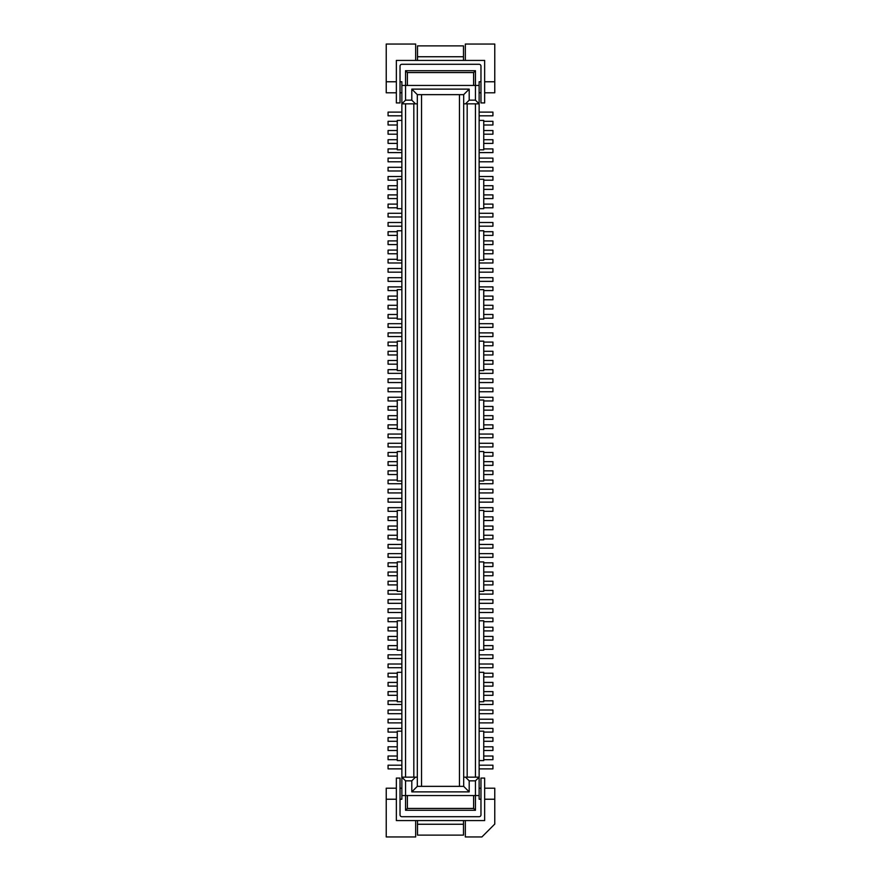 <?xml version="1.0" encoding="UTF-8"?>
<svg xmlns="http://www.w3.org/2000/svg" width="881" height="881" viewBox="0 0 881 881"><rect width="100%" height="100%" fill="white"/><g stroke="black" fill="none" stroke-linecap="round" stroke-linejoin="round"><path stroke-width="1.32" d="M479.132 208.698L483.735 208.698L483.735 179.261L479.132 179.261M479.132 429.465L483.735 429.465L483.735 400.029L479.132 400.029M479.132 149.836L483.735 149.836L483.735 120.4L479.132 120.4M397.265 428.551L388.069 428.551L388.069 424.862L397.265 424.862M479.132 370.593L483.735 370.593L483.735 341.156L479.132 341.156M479.132 319.076L483.735 319.076L483.735 289.651L479.132 289.651M401.868 327.369L388.069 327.369L388.069 323.69L401.868 323.69M401.868 434.069L388.069 434.069L388.069 437.747L401.868 437.747M397.265 345.759L388.069 345.759L388.069 342.081L397.265 342.081M479.132 260.214L483.735 260.214L483.735 230.778L479.132 230.778M401.868 332.886L388.069 332.886L388.069 336.564L401.868 336.564M397.265 354.955L388.069 354.955L388.069 351.277L397.265 351.277M401.868 176.508L388.069 176.508L388.069 180.187L397.265 180.187M469.199 100.159L475.454 100.159L479.132 103.837L475.454 103.837L475.454 777.163L467.172 777.163L467.172 103.837L465.52 103.837L469.199 100.159L469.199 89.124L411.801 89.124L411.801 100.159L415.48 103.837L413.828 103.837L413.828 777.163L415.48 777.163L411.801 780.841L405.546 780.841L401.868 777.163L401.868 795.554L405.546 795.554L405.546 780.841M405.546 100.159L405.546 85.446L401.868 85.446L401.868 103.837L405.546 100.159L411.801 100.159M473.615 85.446L473.615 72.561L475.454 70.722L405.546 70.722L405.546 85.446L475.454 85.446L475.454 100.159M397.265 198.588L388.069 198.588L388.069 194.91L397.265 194.91M469.199 89.124L463.681 94.641L417.319 94.641L411.801 89.124M397.265 189.393L388.069 189.393L388.069 185.715L397.265 185.715M463.681 94.641L463.681 103.837L465.52 103.837M397.265 290.576L388.069 290.576L388.069 286.887L401.868 286.887M421.547 94.641L421.547 786.359M415.48 103.837L417.319 103.837L417.319 777.163L415.48 777.163M479.132 765.204L492.931 765.204L492.931 768.882L479.132 768.882M475.454 70.722L475.454 85.446L479.132 85.446L479.132 81.768L480.971 81.768M405.546 70.722L407.385 72.561L407.385 85.446M473.615 72.561L407.385 72.561M401.868 85.446L401.868 81.768L400.029 81.768M396.351 92.802L386.23 92.802L386.23 81.768L396.351 81.768M415.667 60.426L415.667 44.05L386.23 44.05L386.23 81.768M401.868 92.802L400.029 92.802M401.868 208.698L397.265 208.698L397.265 179.261L401.868 179.261M401.868 341.156L397.265 341.156L397.265 370.593L401.868 370.593M401.868 230.778L397.265 230.778L397.265 260.214L401.868 260.214M401.868 319.076L397.265 319.076L397.265 289.651L401.868 289.651M397.265 235.381L388.069 235.381L388.069 231.703L397.265 231.703M397.265 299.771L388.069 299.771L388.069 296.093L397.265 296.093M401.868 277.691L388.069 277.691L388.069 281.369L401.868 281.369M401.868 400.029L397.265 400.029L397.265 429.465L401.868 429.465M401.868 262.979L388.069 262.979L388.069 259.3L397.265 259.3M401.868 149.836L397.265 149.836L397.265 120.4L401.868 120.4M397.265 204.106L388.069 204.106L388.069 207.784L397.265 207.784M401.868 268.496L388.069 268.496L388.069 272.174L401.868 272.174M397.265 253.783L388.069 253.783L388.069 250.094L397.265 250.094M463.494 56.747L463.494 45.889L417.506 45.889L417.506 56.747L463.494 56.747L463.494 60.426M401.868 213.301L388.069 213.301L388.069 216.979L401.868 216.979M397.265 759.686L388.069 759.686L388.069 756.008L397.265 756.008M405.546 103.837L401.868 103.837L401.868 777.163L405.546 777.163L405.546 103.837L413.828 103.837M417.319 103.837L417.319 94.641M480.971 92.802L479.132 92.802M400.029 66.13L400.029 102.923L396.351 102.923L396.351 60.426L484.649 60.426L484.649 102.923L480.971 102.923L480.971 66.13A1.839 1.839 0 0 0 479.132 64.291L401.868 64.291A1.839 1.839 0 0 0 400.029 66.13M479.132 85.446L479.132 777.163L475.454 780.841L475.454 795.554L479.132 795.554L479.132 777.163L475.454 777.163M465.333 60.426L465.333 44.05L494.77 44.05L494.77 92.802L484.649 92.802M494.77 81.768L484.649 81.768M417.506 60.426L417.506 56.747M467.172 103.837L475.454 103.837M401.868 158.117L388.069 158.117L388.069 161.796L401.868 161.796M401.868 170.991L388.069 170.991L388.069 167.313L401.868 167.313M479.132 112.118L492.931 112.118L492.931 115.807L479.132 115.807M483.735 125.003L492.931 125.003L492.931 121.325L483.735 121.325M483.735 134.198L492.931 134.198L492.931 130.52L483.735 130.52M483.735 139.716L492.931 139.716L492.931 143.394L483.735 143.394M483.735 148.911L492.931 148.911L492.931 152.6L479.132 152.6M479.132 158.117L492.931 158.117L492.931 161.796L479.132 161.796M479.132 167.313L492.931 167.313L492.931 170.991L479.132 170.991M479.132 176.508L492.931 176.508L492.931 180.187L483.735 180.187M483.735 185.715L492.931 185.715L492.931 189.393L483.735 189.393M483.735 198.588L492.931 198.588L492.931 194.91L483.735 194.91M483.735 204.106L492.931 204.106L492.931 207.784L483.735 207.784M479.132 213.301L492.931 213.301L492.931 216.979L479.132 216.979M479.132 222.508L492.931 222.508L492.931 226.186L479.132 226.186M483.735 231.703L492.931 231.703L492.931 235.381L483.735 235.381M483.735 240.898L492.931 240.898L492.931 244.577L483.735 244.577M483.735 250.094L492.931 250.094L492.931 253.783L483.735 253.783M483.735 259.3L492.931 259.3L492.931 262.979L479.132 262.979M479.132 272.174L492.931 272.174L492.931 268.496L479.132 268.496M479.132 277.691L492.931 277.691L492.931 281.369L479.132 281.369M483.735 290.576L492.931 290.576L492.931 286.887L479.132 286.887M483.735 296.093L492.931 296.093L492.931 299.771L483.735 299.771M483.735 308.967L492.931 308.967L492.931 305.289L483.735 305.289M483.735 314.484L492.931 314.484L492.931 318.162L483.735 318.162M479.132 323.69L492.931 323.69L492.931 327.369L479.132 327.369M479.132 332.886L492.931 332.886L492.931 336.564L479.132 336.564M483.735 342.081L492.931 342.081L492.931 345.759L483.735 345.759M483.735 351.277L492.931 351.277L492.931 354.955L483.735 354.955M483.735 360.483L492.931 360.483L492.931 364.161L483.735 364.161M483.735 369.679L492.931 369.679L492.931 373.357L479.132 373.357M479.132 378.874L492.931 378.874L492.931 382.552L479.132 382.552M479.132 388.069L492.931 388.069L492.931 391.759L479.132 391.759M479.132 397.276L492.931 397.276L492.931 400.954L483.735 400.954M483.735 410.15L492.931 410.15L492.931 406.471L483.735 406.471M483.735 415.667L492.931 415.667L492.931 419.345L483.735 419.345M483.735 424.862L492.931 424.862L492.931 428.551L483.735 428.551M479.132 437.747L492.931 437.747L492.931 434.069L479.132 434.069M463.681 103.837L463.681 786.359L469.199 791.876L411.801 791.876L411.801 780.841M459.453 94.641L459.453 786.359M397.265 419.345L388.069 419.345L388.069 415.667L397.265 415.667M397.265 406.471L388.069 406.471L388.069 410.15L397.265 410.15M397.265 400.954L388.069 400.954L388.069 397.276L401.868 397.276M401.868 388.069L388.069 388.069L388.069 391.759L401.868 391.759M401.868 382.552L388.069 382.552L388.069 378.874L401.868 378.874M397.265 369.679L388.069 369.679L388.069 373.357L401.868 373.357M397.265 360.483L388.069 360.483L388.069 364.161L397.265 364.161M397.265 148.911L388.069 148.911L388.069 152.6L401.868 152.6M397.265 130.52L388.069 130.52L388.069 134.198L397.265 134.198M397.265 139.716L388.069 139.716L388.069 143.394L397.265 143.394M397.265 121.325L388.069 121.325L388.069 125.003L397.265 125.003M401.868 112.118L388.069 112.118L388.069 115.807L401.868 115.807M401.868 226.186L388.069 226.186L388.069 222.508L401.868 222.508M397.265 308.967L388.069 308.967L388.069 305.289L397.265 305.289M397.265 318.162L388.069 318.162L388.069 314.484L397.265 314.484M397.265 244.577L388.069 244.577L388.069 240.898L397.265 240.898M463.494 820.574L463.494 824.253L417.506 824.253L417.506 835.111L463.494 835.111L463.494 824.253M417.506 820.574L417.506 824.253M484.649 820.574L396.351 820.574L396.351 778.077L400.029 778.077L400.029 814.87A1.839 1.839 0 0 0 401.868 816.709L479.132 816.709A1.839 1.839 0 0 0 480.971 814.87L480.971 778.077L484.649 778.077L484.649 820.574M475.454 780.841L469.199 780.841L469.199 791.876M405.546 810.278L405.546 795.554L475.454 795.554L475.454 810.278L405.546 810.278L407.385 808.439L473.615 808.439L473.615 795.554M479.132 795.554L479.132 799.232L480.971 799.232M469.199 780.841L465.52 777.163L467.172 777.163M479.132 788.198L480.971 788.198M484.649 788.198L494.77 788.198L494.77 824.076L481.896 836.95L465.333 836.95L465.333 820.574M484.649 799.232L494.77 799.232M479.132 591.349L483.735 591.349L483.735 561.924L479.132 561.924M479.132 539.844L483.735 539.844L483.735 510.407L479.132 510.407M479.132 731.164L483.735 731.164L483.735 760.6L479.132 760.6M479.132 701.739L483.735 701.739L483.735 672.302L479.132 672.302M479.132 480.971L483.735 480.971L483.735 451.535L479.132 451.535M479.132 650.222L483.735 650.222L483.735 620.786L479.132 620.786M397.265 732.089L388.069 732.089L388.069 728.411L401.868 728.411M465.52 777.163L463.681 777.163M411.801 791.876L417.319 786.359L417.319 777.163M417.319 786.359L463.681 786.359M413.828 777.163L405.546 777.163M400.029 799.232L401.868 799.232L401.868 795.554M415.667 820.574L415.667 836.95L386.23 836.95L386.23 788.198L396.351 788.198M400.029 788.198L401.868 788.198M407.385 795.554L407.385 808.439M473.615 808.439L475.454 810.278M386.23 799.232L396.351 799.232M401.868 561.924L397.265 561.924L397.265 591.349L401.868 591.349M401.868 731.164L397.265 731.164L397.265 760.6L401.868 760.6M401.868 451.535L397.265 451.535L397.265 480.971L401.868 480.971M401.868 539.844L397.265 539.844L397.265 510.407L401.868 510.407M401.868 701.739L397.265 701.739L397.265 672.302L401.868 672.302M401.868 620.786L397.265 620.786L397.265 650.222L401.868 650.222M401.868 719.215L388.069 719.215L388.069 722.894L401.868 722.894M401.868 765.204L388.069 765.204L388.069 768.882L401.868 768.882M479.132 446.942L492.931 446.942L492.931 443.264L479.132 443.264M483.735 456.138L492.931 456.138L492.931 452.46L483.735 452.46M483.735 461.666L492.931 461.666L492.931 465.344L483.735 465.344M483.735 474.54L492.931 474.54L492.931 470.861L483.735 470.861M479.132 483.735L492.931 483.735L492.931 480.057L483.735 480.057M479.132 489.252L492.931 489.252L492.931 492.931L479.132 492.931M479.132 502.137L492.931 502.137L492.931 498.459L479.132 498.459M483.735 511.332L492.931 511.332L492.931 507.654L479.132 507.654M483.735 516.85L492.931 516.85L492.931 520.528L483.735 520.528M483.735 529.734L492.931 529.734L492.931 526.045L483.735 526.045M483.735 535.252L492.931 535.252L492.931 538.93L483.735 538.93M479.132 544.447L492.931 544.447L492.931 548.125L479.132 548.125M479.132 557.321L492.931 557.321L492.931 553.642L479.132 553.642M483.735 562.838L492.931 562.838L492.931 566.527L483.735 566.527M483.735 575.722L492.931 575.722L492.931 572.044L483.735 572.044M483.735 584.918L492.931 584.918L492.931 581.24L483.735 581.24M483.735 590.435L492.931 590.435L492.931 594.113L479.132 594.113M479.132 603.32L492.931 603.32L492.931 599.642L479.132 599.642M479.132 612.515L492.931 612.515L492.931 608.837L479.132 608.837M483.735 621.711L492.931 621.711L492.931 618.033L479.132 618.033M483.735 630.906L492.931 630.906L492.931 627.228L483.735 627.228M483.735 640.113L492.931 640.113L492.931 636.434L483.735 636.434M483.735 645.63L492.931 645.63L492.931 649.308L483.735 649.308M479.132 658.503L492.931 658.503L492.931 654.825L479.132 654.825M479.132 664.021L492.931 664.021L492.931 667.71L479.132 667.71M483.735 676.905L492.931 676.905L492.931 673.227L483.735 673.227M483.735 682.423L492.931 682.423L492.931 686.101L483.735 686.101M483.735 695.296L492.931 695.296L492.931 691.618L483.735 691.618M479.132 704.503L492.931 704.503L492.931 700.813L483.735 700.813M479.132 722.894L492.931 722.894L492.931 719.215L479.132 719.215M479.132 710.02L492.931 710.02L492.931 713.698L479.132 713.698M397.265 737.617L388.069 737.617L388.069 741.295L397.265 741.295M483.735 737.617L492.931 737.617L492.931 741.295L483.735 741.295M479.132 728.411L492.931 728.411L492.931 732.089L483.735 732.089M483.735 746.813L492.931 746.813L492.931 750.491L483.735 750.491M483.735 759.686L492.931 759.686L492.931 756.008L483.735 756.008M401.868 446.942L388.069 446.942L388.069 443.264L401.868 443.264M397.265 452.46L388.069 452.46L388.069 456.138L397.265 456.138M397.265 461.666L388.069 461.666L388.069 465.344L397.265 465.344M397.265 470.861L388.069 470.861L388.069 474.54L397.265 474.54M397.265 480.057L388.069 480.057L388.069 483.735L401.868 483.735M401.868 489.252L388.069 489.252L388.069 492.931L401.868 492.931M401.868 498.459L388.069 498.459L388.069 502.137L401.868 502.137M397.265 511.332L388.069 511.332L388.069 507.654L401.868 507.654M397.265 520.528L388.069 520.528L388.069 516.85L397.265 516.85M397.265 526.045L388.069 526.045L388.069 529.734L397.265 529.734M397.265 535.252L388.069 535.252L388.069 538.93L397.265 538.93M401.868 544.447L388.069 544.447L388.069 548.125L401.868 548.125M401.868 557.321L388.069 557.321L388.069 553.642L401.868 553.642M397.265 566.527L388.069 566.527L388.069 562.838L397.265 562.838M397.265 575.722L388.069 575.722L388.069 572.044L397.265 572.044M397.265 581.24L388.069 581.24L388.069 584.918L397.265 584.918M397.265 590.435L388.069 590.435L388.069 594.113L401.868 594.113M401.868 599.642L388.069 599.642L388.069 603.32L401.868 603.32M401.868 608.837L388.069 608.837L388.069 612.515L401.868 612.515M397.265 621.711L388.069 621.711L388.069 618.033L401.868 618.033M397.265 627.228L388.069 627.228L388.069 630.906L397.265 630.906M397.265 636.434L388.069 636.434L388.069 640.113L397.265 640.113M397.265 649.308L388.069 649.308L388.069 645.63L397.265 645.63M401.868 654.825L388.069 654.825L388.069 658.503L401.868 658.503M401.868 667.71L388.069 667.71L388.069 664.021L401.868 664.021M397.265 673.227L388.069 673.227L388.069 676.905L397.265 676.905M397.265 682.423L388.069 682.423L388.069 686.101L397.265 686.101M397.265 691.618L388.069 691.618L388.069 695.296L397.265 695.296M397.265 700.813L388.069 700.813L388.069 704.503L401.868 704.503M401.868 713.698L388.069 713.698L388.069 710.02L401.868 710.02M397.265 746.813L388.069 746.813L388.069 750.491L397.265 750.491"/></g></svg>
